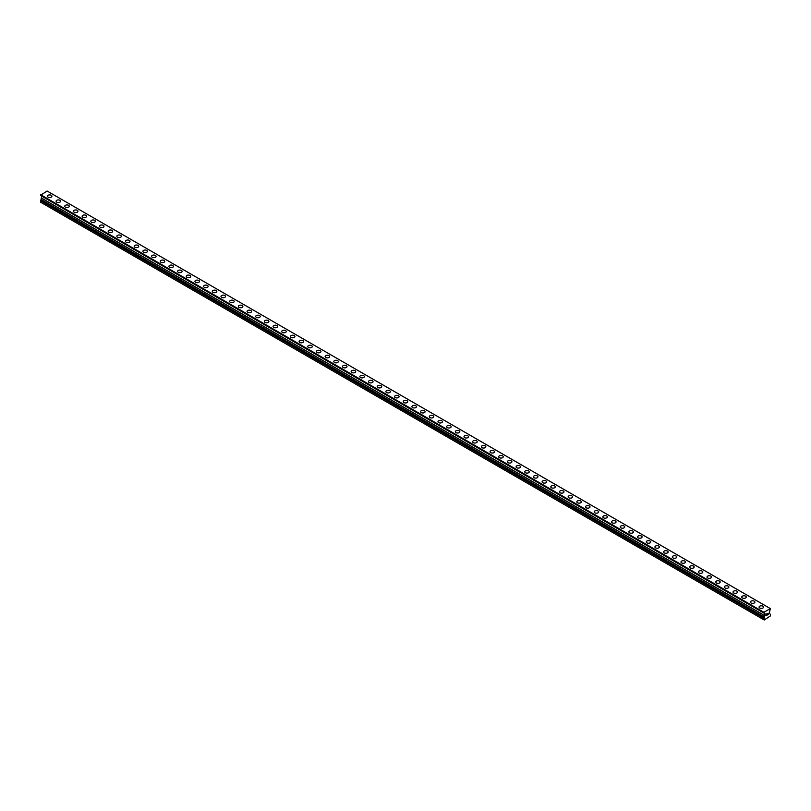 <?xml version="1.0" encoding="UTF-8"?>
<svg xmlns="http://www.w3.org/2000/svg" width="811" height="811" viewBox="0 0 811 811"><rect width="100%" height="100%" fill="white"/><g stroke="black" fill="none" stroke-linecap="round" stroke-linejoin="round"><path stroke-width="1.22" d="M47.413 196.211A2.251 1.298 180 0 1 48.802 195.005A2.251 1.298 180 0 1 51.255 195.289A2.251 1.298 180 0 1 51.914 196.211A2.251 1.298 180 0 1 50.525 197.408A2.251 1.298 180 0 1 48.072 197.124A2.251 1.298 180 0 1 47.413 196.211A2.251 1.298 180 0 1 48.802 195.015A2.251 1.298 180 0 1 51.255 195.299A2.251 1.298 180 0 1 51.914 196.211M56.091 201.219A2.251 1.298 180 0 1 57.48 200.023A2.251 1.298 180 0 1 59.933 200.297A2.251 1.298 180 0 1 60.592 201.219A2.251 1.298 180 0 1 59.203 202.415A2.251 1.298 180 0 1 56.75 202.142A2.251 1.298 180 0 1 56.091 201.219A2.251 1.298 180 0 1 57.48 200.023A2.251 1.298 180 0 1 59.933 200.307A2.251 1.298 180 0 1 60.592 201.219M64.768 206.227A2.251 1.298 180 0 1 66.157 205.031A2.251 1.298 180 0 1 68.611 205.315A2.251 1.298 180 0 1 69.27 206.237A2.251 1.298 180 0 1 67.881 207.434A2.251 1.298 180 0 1 65.427 207.15A2.251 1.298 180 0 1 64.768 206.227A2.251 1.298 180 0 1 66.157 205.031A2.251 1.298 180 0 1 68.611 205.315A2.251 1.298 180 0 1 69.27 206.227M73.446 211.245A2.251 1.298 180 0 1 74.835 210.039A2.251 1.298 180 0 1 77.288 210.323A2.251 1.298 180 0 1 77.947 211.245A2.251 1.298 180 0 1 76.558 212.441A2.251 1.298 180 0 1 74.105 212.158A2.251 1.298 180 0 1 73.446 211.245A2.251 1.298 180 0 1 74.835 210.049A2.251 1.298 180 0 1 77.288 210.323A2.251 1.298 180 0 1 77.947 211.245M82.124 216.253A2.251 1.298 180 0 1 83.513 215.057A2.251 1.298 180 0 1 85.966 215.331A2.251 1.298 180 0 1 86.625 216.253A2.251 1.298 180 0 1 85.236 217.449A2.251 1.298 180 0 1 82.783 217.176A2.251 1.298 180 0 1 82.124 216.253A2.251 1.298 180 0 1 83.513 215.057A2.251 1.298 180 0 1 85.966 215.341A2.251 1.298 180 0 1 86.625 216.253M90.812 221.261A2.251 1.298 180 0 1 92.201 220.065A2.251 1.298 180 0 1 94.654 220.349A2.251 1.298 180 0 1 95.313 221.271A2.251 1.298 180 0 1 93.914 222.467A2.251 1.298 180 0 1 91.471 222.184A2.251 1.298 180 0 1 90.812 221.261A2.251 1.298 180 0 1 92.201 220.065A2.251 1.298 180 0 1 94.654 220.349A2.251 1.298 180 0 1 95.313 221.261M99.489 226.269A2.251 1.298 180 0 1 100.878 225.073A2.251 1.298 180 0 1 103.332 225.357A2.251 1.298 180 0 1 103.99 226.279A2.251 1.298 180 0 1 102.602 227.475A2.251 1.298 180 0 1 100.148 227.192A2.251 1.298 180 0 1 99.489 226.269A2.251 1.298 180 0 1 100.878 225.073A2.251 1.298 180 0 1 103.332 225.357A2.251 1.298 180 0 1 103.99 226.269M108.167 231.287A2.251 1.298 180 0 1 109.556 230.081A2.251 1.298 180 0 1 112.009 230.365A2.251 1.298 180 0 1 112.668 231.287A2.251 1.298 180 0 1 111.279 232.483A2.251 1.298 180 0 1 108.826 232.199A2.251 1.298 180 0 1 108.167 231.287A2.251 1.298 180 0 1 109.556 230.091A2.251 1.298 180 0 1 112.009 230.365A2.251 1.298 180 0 1 112.668 231.287M116.845 236.295A2.251 1.298 180 0 1 118.234 235.099A2.251 1.298 180 0 1 120.687 235.372A2.251 1.298 180 0 1 121.346 236.295A2.251 1.298 180 0 1 119.957 237.491A2.251 1.298 180 0 1 117.504 237.217A2.251 1.298 180 0 1 116.845 236.295A2.251 1.298 180 0 1 118.234 235.099A2.251 1.298 180 0 1 120.687 235.383A2.251 1.298 180 0 1 121.346 236.295M125.523 241.303A2.251 1.298 180 0 1 126.911 240.107A2.251 1.298 180 0 1 129.365 240.391A2.251 1.298 180 0 1 130.024 241.313A2.251 1.298 180 0 1 128.635 242.509A2.251 1.298 180 0 1 126.181 242.225A2.251 1.298 180 0 1 125.523 241.303A2.251 1.298 180 0 1 126.911 240.107A2.251 1.298 180 0 1 129.365 240.391A2.251 1.298 180 0 1 130.024 241.303M134.2 246.321A2.251 1.298 180 0 1 135.589 245.115A2.251 1.298 180 0 1 138.042 245.398A2.251 1.298 180 0 1 138.701 246.321A2.251 1.298 180 0 1 137.312 247.517A2.251 1.298 180 0 1 134.859 247.233A2.251 1.298 180 0 1 134.2 246.321A2.251 1.298 180 0 1 135.589 245.125A2.251 1.298 180 0 1 138.042 245.398A2.251 1.298 180 0 1 138.701 246.321M142.878 251.329A2.251 1.298 180 0 1 144.267 250.123A2.251 1.298 180 0 1 146.72 250.406A2.251 1.298 180 0 1 147.379 251.329A2.251 1.298 180 0 1 145.99 252.525A2.251 1.298 180 0 1 143.537 252.241A2.251 1.298 180 0 1 142.878 251.329A2.251 1.298 180 0 1 144.267 250.133A2.251 1.298 180 0 1 146.72 250.417A2.251 1.298 180 0 1 147.379 251.329M151.556 256.337A2.251 1.298 180 0 1 152.944 255.141A2.251 1.298 180 0 1 155.398 255.424A2.251 1.298 180 0 1 156.057 256.337A2.251 1.298 180 0 1 154.668 257.543A2.251 1.298 180 0 1 152.215 257.259A2.251 1.298 180 0 1 151.556 256.337A2.251 1.298 180 0 1 152.944 255.141A2.251 1.298 180 0 1 155.398 255.424A2.251 1.298 180 0 1 156.057 256.337M160.243 261.345A2.251 1.298 180 0 1 161.632 260.149A2.251 1.298 180 0 1 164.075 260.432A2.251 1.298 180 0 1 164.745 261.355A2.251 1.298 180 0 1 163.346 262.551A2.251 1.298 180 0 1 160.902 262.267A2.251 1.298 180 0 1 160.243 261.345A2.251 1.298 180 0 1 161.632 260.149A2.251 1.298 180 0 1 164.075 260.432A2.251 1.298 180 0 1 164.745 261.345M168.921 266.363A2.251 1.298 180 0 1 170.31 265.156A2.251 1.298 180 0 1 172.763 265.44A2.251 1.298 180 0 1 173.422 266.363A2.251 1.298 180 0 1 172.033 267.559A2.251 1.298 180 0 1 169.58 267.275A2.251 1.298 180 0 1 168.921 266.363A2.251 1.298 180 0 1 170.31 265.167A2.251 1.298 180 0 1 172.763 265.44A2.251 1.298 180 0 1 173.422 266.363M177.599 271.371A2.251 1.298 180 0 1 178.988 270.175A2.251 1.298 180 0 1 181.441 270.448A2.251 1.298 180 0 1 182.1 271.371A2.251 1.298 180 0 1 180.711 272.567A2.251 1.298 180 0 1 178.258 272.293A2.251 1.298 180 0 1 177.599 271.371A2.251 1.298 180 0 1 178.988 270.175A2.251 1.298 180 0 1 181.441 270.458A2.251 1.298 180 0 1 182.1 271.371M186.277 276.379A2.251 1.298 180 0 1 187.665 275.182A2.251 1.298 180 0 1 190.119 275.466A2.251 1.298 180 0 1 190.778 276.389A2.251 1.298 180 0 1 189.389 277.585A2.251 1.298 180 0 1 186.935 277.301A2.251 1.298 180 0 1 186.277 276.379A2.251 1.298 180 0 1 187.665 275.182A2.251 1.298 180 0 1 190.119 275.466A2.251 1.298 180 0 1 190.778 276.379M194.954 281.397A2.251 1.298 180 0 1 196.343 280.19A2.251 1.298 180 0 1 198.796 280.474A2.251 1.298 180 0 1 199.455 281.397A2.251 1.298 180 0 1 198.066 282.593A2.251 1.298 180 0 1 195.613 282.309A2.251 1.298 180 0 1 194.954 281.397A2.251 1.298 180 0 1 196.343 280.19A2.251 1.298 180 0 1 198.796 280.474A2.251 1.298 180 0 1 199.455 281.397M203.632 286.405A2.251 1.298 180 0 1 205.021 285.198A2.251 1.298 180 0 1 207.474 285.482A2.251 1.298 180 0 1 208.133 286.405A2.251 1.298 180 0 1 206.744 287.601A2.251 1.298 180 0 1 204.291 287.317A2.251 1.298 180 0 1 203.632 286.405A2.251 1.298 180 0 1 205.021 285.208A2.251 1.298 180 0 1 207.474 285.492A2.251 1.298 180 0 1 208.133 286.405M212.31 291.413A2.251 1.298 180 0 1 213.698 290.216A2.251 1.298 180 0 1 216.152 290.49A2.251 1.298 180 0 1 216.811 291.413A2.251 1.298 180 0 1 215.422 292.609A2.251 1.298 180 0 1 212.969 292.335A2.251 1.298 180 0 1 212.31 291.413A2.251 1.298 180 0 1 213.698 290.216A2.251 1.298 180 0 1 216.152 290.5A2.251 1.298 180 0 1 216.811 291.413M220.987 296.42A2.251 1.298 180 0 1 222.376 295.224A2.251 1.298 180 0 1 224.829 295.508A2.251 1.298 180 0 1 225.488 296.431A2.251 1.298 180 0 1 224.1 297.627A2.251 1.298 180 0 1 221.646 297.343A2.251 1.298 180 0 1 220.987 296.42A2.251 1.298 180 0 1 222.376 295.224A2.251 1.298 180 0 1 224.829 295.508A2.251 1.298 180 0 1 225.488 296.42M229.675 301.439A2.251 1.298 180 0 1 231.064 300.232A2.251 1.298 180 0 1 233.507 300.516A2.251 1.298 180 0 1 234.166 301.439A2.251 1.298 180 0 1 232.777 302.635A2.251 1.298 180 0 1 230.334 302.351A2.251 1.298 180 0 1 229.675 301.439A2.251 1.298 180 0 1 231.064 300.242A2.251 1.298 180 0 1 233.507 300.516A2.251 1.298 180 0 1 234.166 301.439M238.353 306.446A2.251 1.298 180 0 1 239.742 305.25A2.251 1.298 180 0 1 242.195 305.524A2.251 1.298 180 0 1 242.854 306.446A2.251 1.298 180 0 1 241.465 307.643A2.251 1.298 180 0 1 239.012 307.369A2.251 1.298 180 0 1 238.353 306.446A2.251 1.298 180 0 1 239.742 305.25A2.251 1.298 180 0 1 242.195 305.534A2.251 1.298 180 0 1 242.854 306.446M247.031 311.454A2.251 1.298 180 0 1 248.419 310.258A2.251 1.298 180 0 1 250.873 310.542A2.251 1.298 180 0 1 251.532 311.465A2.251 1.298 180 0 1 250.143 312.661A2.251 1.298 180 0 1 247.69 312.377A2.251 1.298 180 0 1 247.031 311.454A2.251 1.298 180 0 1 248.419 310.258A2.251 1.298 180 0 1 250.873 310.542A2.251 1.298 180 0 1 251.532 311.454M255.708 316.472A2.251 1.298 180 0 1 257.097 315.266A2.251 1.298 180 0 1 259.55 315.55A2.251 1.298 180 0 1 260.209 316.472M259.55 315.55A2.251 1.298 180 0 1 260.209 316.462A2.251 1.298 180 0 1 258.821 317.669A2.251 1.298 180 0 1 256.367 317.385A2.251 1.298 180 0 1 255.708 316.462A2.251 1.298 180 0 1 257.097 315.266A2.251 1.298 180 0 1 259.55 315.55M264.386 321.48A2.251 1.298 180 0 1 265.775 320.274A2.251 1.298 180 0 1 268.228 320.558A2.251 1.298 180 0 1 268.887 321.48A2.251 1.298 180 0 1 267.498 322.677A2.251 1.298 180 0 1 265.045 322.393A2.251 1.298 180 0 1 264.386 321.48A2.251 1.298 180 0 1 265.775 320.284A2.251 1.298 180 0 1 268.228 320.558A2.251 1.298 180 0 1 268.887 321.48M273.064 326.488A2.251 1.298 180 0 1 274.453 325.292A2.251 1.298 180 0 1 276.906 325.566A2.251 1.298 180 0 1 277.565 326.488A2.251 1.298 180 0 1 276.176 327.685A2.251 1.298 180 0 1 273.723 327.411A2.251 1.298 180 0 1 273.064 326.488A2.251 1.298 180 0 1 274.453 325.292A2.251 1.298 180 0 1 276.906 325.576A2.251 1.298 180 0 1 277.565 326.488M281.741 331.496A2.251 1.298 180 0 1 283.13 330.3A2.251 1.298 180 0 1 285.584 330.584A2.251 1.298 180 0 1 286.242 331.506A2.251 1.298 180 0 1 284.854 332.703A2.251 1.298 180 0 1 282.4 332.419A2.251 1.298 180 0 1 281.741 331.496A2.251 1.298 180 0 1 283.13 330.3A2.251 1.298 180 0 1 285.584 330.584A2.251 1.298 180 0 1 286.242 331.496M290.419 336.514A2.251 1.298 180 0 1 291.808 335.308A2.251 1.298 180 0 1 294.261 335.592A2.251 1.298 180 0 1 294.92 336.514A2.251 1.298 180 0 1 293.531 337.711A2.251 1.298 180 0 1 291.078 337.427A2.251 1.298 180 0 1 290.419 336.514A2.251 1.298 180 0 1 291.808 335.318A2.251 1.298 180 0 1 294.261 335.592A2.251 1.298 180 0 1 294.92 336.514M299.107 341.522A2.251 1.298 180 0 1 300.496 340.316A2.251 1.298 180 0 1 302.939 340.6A2.251 1.298 180 0 1 303.598 341.522A2.251 1.298 180 0 1 302.209 342.718A2.251 1.298 180 0 1 299.766 342.435A2.251 1.298 180 0 1 299.107 341.522A2.251 1.298 180 0 1 300.496 340.326A2.251 1.298 180 0 1 302.939 340.61A2.251 1.298 180 0 1 303.598 341.522M307.785 346.53A2.251 1.298 180 0 1 309.173 345.334A2.251 1.298 180 0 1 311.627 345.618A2.251 1.298 180 0 1 312.286 346.53A2.251 1.298 180 0 1 310.897 347.737A2.251 1.298 180 0 1 308.444 347.453A2.251 1.298 180 0 1 307.785 346.53A2.251 1.298 180 0 1 309.173 345.334A2.251 1.298 180 0 1 311.627 345.618A2.251 1.298 180 0 1 312.286 346.53M316.462 351.548A2.251 1.298 180 0 1 317.851 350.342A2.251 1.298 180 0 1 320.304 350.626A2.251 1.298 180 0 1 320.963 351.548M320.304 350.626A2.251 1.298 180 0 1 320.963 351.538A2.251 1.298 180 0 1 319.575 352.744A2.251 1.298 180 0 1 317.121 352.461A2.251 1.298 180 0 1 316.462 351.538A2.251 1.298 180 0 1 317.851 350.342A2.251 1.298 180 0 1 320.304 350.626M325.14 356.556A2.251 1.298 180 0 1 326.529 355.35A2.251 1.298 180 0 1 328.982 355.634A2.251 1.298 180 0 1 329.641 356.556A2.251 1.298 180 0 1 328.252 357.752A2.251 1.298 180 0 1 325.799 357.469A2.251 1.298 180 0 1 325.14 356.556A2.251 1.298 180 0 1 326.529 355.36A2.251 1.298 180 0 1 328.982 355.634A2.251 1.298 180 0 1 329.641 356.556M333.818 361.564A2.251 1.298 180 0 1 335.207 360.368A2.251 1.298 180 0 1 337.66 360.642A2.251 1.298 180 0 1 338.319 361.564A2.251 1.298 180 0 1 336.93 362.76A2.251 1.298 180 0 1 334.477 362.487A2.251 1.298 180 0 1 333.818 361.564A2.251 1.298 180 0 1 335.207 360.368A2.251 1.298 180 0 1 337.66 360.652A2.251 1.298 180 0 1 338.319 361.564M342.495 366.572A2.251 1.298 180 0 1 343.884 365.376A2.251 1.298 180 0 1 346.338 365.66A2.251 1.298 180 0 1 346.996 366.582A2.251 1.298 180 0 1 345.608 367.778A2.251 1.298 180 0 1 343.154 367.495A2.251 1.298 180 0 1 342.495 366.572A2.251 1.298 180 0 1 343.884 365.376A2.251 1.298 180 0 1 346.338 365.66A2.251 1.298 180 0 1 346.996 366.572M351.173 371.59A2.251 1.298 180 0 1 352.562 370.384A2.251 1.298 180 0 1 355.015 370.668A2.251 1.298 180 0 1 355.674 371.59A2.251 1.298 180 0 1 354.285 372.786A2.251 1.298 180 0 1 351.832 372.502A2.251 1.298 180 0 1 351.173 371.59A2.251 1.298 180 0 1 352.562 370.384A2.251 1.298 180 0 1 355.015 370.668A2.251 1.298 180 0 1 355.674 371.59M359.851 376.598A2.251 1.298 180 0 1 361.24 375.392A2.251 1.298 180 0 1 363.693 375.675A2.251 1.298 180 0 1 364.352 376.598A2.251 1.298 180 0 1 362.963 377.794A2.251 1.298 180 0 1 360.51 377.51A2.251 1.298 180 0 1 359.851 376.598A2.251 1.298 180 0 1 361.24 375.402A2.251 1.298 180 0 1 363.693 375.686A2.251 1.298 180 0 1 364.352 376.598M372.371 380.694A2.251 1.298 180 0 1 373.03 381.606A2.251 1.298 180 0 1 371.641 382.812A2.251 1.298 180 0 1 369.198 382.528A2.251 1.298 180 0 1 368.539 381.606A2.251 1.298 180 0 1 369.928 380.41A2.251 1.298 180 0 1 372.371 380.694M368.539 381.606A2.251 1.298 180 0 1 369.928 380.41A2.251 1.298 180 0 1 372.371 380.683A2.251 1.298 180 0 1 373.03 381.606M377.216 386.624A2.251 1.298 180 0 1 378.605 385.418A2.251 1.298 180 0 1 381.058 385.701A2.251 1.298 180 0 1 381.717 386.624M381.058 385.701A2.251 1.298 180 0 1 381.717 386.614A2.251 1.298 180 0 1 380.329 387.82A2.251 1.298 180 0 1 377.875 387.536A2.251 1.298 180 0 1 377.216 386.614A2.251 1.298 180 0 1 378.605 385.418A2.251 1.298 180 0 1 381.058 385.701M385.894 391.632A2.251 1.298 180 0 1 387.283 390.426A2.251 1.298 180 0 1 389.736 390.709A2.251 1.298 180 0 1 390.395 391.632A2.251 1.298 180 0 1 389.006 392.828A2.251 1.298 180 0 1 386.553 392.544A2.251 1.298 180 0 1 385.894 391.632A2.251 1.298 180 0 1 387.283 390.436A2.251 1.298 180 0 1 389.736 390.709A2.251 1.298 180 0 1 390.395 391.632M394.572 396.64A2.251 1.298 180 0 1 395.961 395.444A2.251 1.298 180 0 1 398.414 395.717A2.251 1.298 180 0 1 399.073 396.64A2.251 1.298 180 0 1 397.684 397.836A2.251 1.298 180 0 1 395.231 397.562A2.251 1.298 180 0 1 394.572 396.64A2.251 1.298 180 0 1 395.961 395.444A2.251 1.298 180 0 1 398.414 395.727A2.251 1.298 180 0 1 399.073 396.64M403.249 401.648A2.251 1.298 180 0 1 404.638 400.452A2.251 1.298 180 0 1 407.092 400.735A2.251 1.298 180 0 1 407.751 401.658A2.251 1.298 180 0 1 406.362 402.854A2.251 1.298 180 0 1 403.908 402.57A2.251 1.298 180 0 1 403.249 401.648A2.251 1.298 180 0 1 404.638 400.452A2.251 1.298 180 0 1 407.092 400.735A2.251 1.298 180 0 1 407.751 401.648M411.927 406.666A2.251 1.298 180 0 1 413.316 405.459A2.251 1.298 180 0 1 415.769 405.743A2.251 1.298 180 0 1 416.428 406.666A2.251 1.298 180 0 1 415.039 407.862A2.251 1.298 180 0 1 412.586 407.578A2.251 1.298 180 0 1 411.927 406.666A2.251 1.298 180 0 1 413.316 405.459A2.251 1.298 180 0 1 415.769 405.743A2.251 1.298 180 0 1 416.428 406.666M420.605 411.674A2.251 1.298 180 0 1 421.994 410.467A2.251 1.298 180 0 1 424.447 410.751A2.251 1.298 180 0 1 425.106 411.674A2.251 1.298 180 0 1 423.717 412.87A2.251 1.298 180 0 1 421.264 412.586A2.251 1.298 180 0 1 420.605 411.674A2.251 1.298 180 0 1 421.994 410.478A2.251 1.298 180 0 1 424.447 410.751A2.251 1.298 180 0 1 425.106 411.674M433.125 415.769A2.251 1.298 180 0 1 433.784 416.682A2.251 1.298 180 0 1 432.395 417.878A2.251 1.298 180 0 1 429.942 417.604A2.251 1.298 180 0 1 429.283 416.682A2.251 1.298 180 0 1 430.671 415.485A2.251 1.298 180 0 1 433.125 415.769M429.283 416.682A2.251 1.298 180 0 1 430.671 415.485A2.251 1.298 180 0 1 433.125 415.759A2.251 1.298 180 0 1 433.784 416.682M437.97 421.7A2.251 1.298 180 0 1 439.359 420.493A2.251 1.298 180 0 1 441.802 420.777A2.251 1.298 180 0 1 442.461 421.7M441.802 420.777A2.251 1.298 180 0 1 442.461 421.69A2.251 1.298 180 0 1 441.072 422.896A2.251 1.298 180 0 1 438.629 422.612A2.251 1.298 180 0 1 437.97 421.69A2.251 1.298 180 0 1 439.359 420.493A2.251 1.298 180 0 1 441.802 420.777M446.648 426.708A2.251 1.298 180 0 1 448.037 425.501A2.251 1.298 180 0 1 450.49 425.785A2.251 1.298 180 0 1 451.149 426.708A2.251 1.298 180 0 1 449.76 427.904A2.251 1.298 180 0 1 447.307 427.62A2.251 1.298 180 0 1 446.648 426.708A2.251 1.298 180 0 1 448.037 425.511A2.251 1.298 180 0 1 450.49 425.785A2.251 1.298 180 0 1 451.149 426.708M455.326 431.716A2.251 1.298 180 0 1 456.715 430.509A2.251 1.298 180 0 1 459.168 430.793A2.251 1.298 180 0 1 459.827 431.716A2.251 1.298 180 0 1 458.438 432.912A2.251 1.298 180 0 1 455.985 432.638A2.251 1.298 180 0 1 455.326 431.716A2.251 1.298 180 0 1 456.715 430.519A2.251 1.298 180 0 1 459.168 430.803A2.251 1.298 180 0 1 459.827 431.716M464.004 436.724A2.251 1.298 180 0 1 465.392 435.527A2.251 1.298 180 0 1 467.846 435.811A2.251 1.298 180 0 1 468.505 436.734A2.251 1.298 180 0 1 467.116 437.93A2.251 1.298 180 0 1 464.662 437.646A2.251 1.298 180 0 1 464.004 436.724A2.251 1.298 180 0 1 465.392 435.527A2.251 1.298 180 0 1 467.846 435.811A2.251 1.298 180 0 1 468.505 436.724M472.681 441.731A2.251 1.298 180 0 1 474.07 440.535A2.251 1.298 180 0 1 476.523 440.819A2.251 1.298 180 0 1 477.182 441.742A2.251 1.298 180 0 1 475.793 442.938A2.251 1.298 180 0 1 473.34 442.654A2.251 1.298 180 0 1 472.681 441.731A2.251 1.298 180 0 1 474.07 440.535A2.251 1.298 180 0 1 476.523 440.819A2.251 1.298 180 0 1 477.182 441.731M481.359 446.749A2.251 1.298 180 0 1 482.748 445.543A2.251 1.298 180 0 1 485.201 445.827A2.251 1.298 180 0 1 485.86 446.749A2.251 1.298 180 0 1 484.471 447.946A2.251 1.298 180 0 1 482.018 447.662A2.251 1.298 180 0 1 481.359 446.749A2.251 1.298 180 0 1 482.748 445.553A2.251 1.298 180 0 1 485.201 445.827A2.251 1.298 180 0 1 485.86 446.749M493.879 450.845A2.251 1.298 180 0 1 494.538 451.757A2.251 1.298 180 0 1 493.149 452.954A2.251 1.298 180 0 1 490.696 452.68A2.251 1.298 180 0 1 490.037 451.757A2.251 1.298 180 0 1 491.425 450.561A2.251 1.298 180 0 1 493.879 450.845M490.037 451.757A2.251 1.298 180 0 1 491.425 450.561A2.251 1.298 180 0 1 493.879 450.835A2.251 1.298 180 0 1 494.538 451.757M498.714 456.775A2.251 1.298 180 0 1 500.103 455.569A2.251 1.298 180 0 1 502.556 455.853A2.251 1.298 180 0 1 503.215 456.775M502.556 455.853A2.251 1.298 180 0 1 503.215 456.765A2.251 1.298 180 0 1 501.827 457.972A2.251 1.298 180 0 1 499.373 457.688A2.251 1.298 180 0 1 498.714 456.765A2.251 1.298 180 0 1 500.103 455.569A2.251 1.298 180 0 1 502.556 455.853M507.402 461.783A2.251 1.298 180 0 1 508.791 460.577A2.251 1.298 180 0 1 511.234 460.861A2.251 1.298 180 0 1 511.893 461.783A2.251 1.298 180 0 1 510.504 462.98A2.251 1.298 180 0 1 508.061 462.696A2.251 1.298 180 0 1 507.402 461.783A2.251 1.298 180 0 1 508.791 460.577A2.251 1.298 180 0 1 511.234 460.861A2.251 1.298 180 0 1 511.893 461.783M516.08 466.791A2.251 1.298 180 0 1 517.469 465.585A2.251 1.298 180 0 1 519.922 465.869A2.251 1.298 180 0 1 520.581 466.791A2.251 1.298 180 0 1 519.192 467.988A2.251 1.298 180 0 1 516.739 467.704A2.251 1.298 180 0 1 516.08 466.791A2.251 1.298 180 0 1 517.469 465.595A2.251 1.298 180 0 1 519.922 465.879A2.251 1.298 180 0 1 520.581 466.791M524.758 471.799A2.251 1.298 180 0 1 526.146 470.603A2.251 1.298 180 0 1 528.6 470.887A2.251 1.298 180 0 1 529.259 471.799A2.251 1.298 180 0 1 527.87 473.006A2.251 1.298 180 0 1 525.416 472.722A2.251 1.298 180 0 1 524.758 471.799A2.251 1.298 180 0 1 526.146 470.603A2.251 1.298 180 0 1 528.6 470.887A2.251 1.298 180 0 1 529.259 471.799M533.435 476.807A2.251 1.298 180 0 1 534.824 475.611A2.251 1.298 180 0 1 537.277 475.895A2.251 1.298 180 0 1 537.936 476.817A2.251 1.298 180 0 1 536.547 478.014A2.251 1.298 180 0 1 534.094 477.73A2.251 1.298 180 0 1 533.435 476.807A2.251 1.298 180 0 1 534.824 475.611A2.251 1.298 180 0 1 537.277 475.895A2.251 1.298 180 0 1 537.936 476.807M542.113 481.825A2.251 1.298 180 0 1 543.502 480.619A2.251 1.298 180 0 1 545.955 480.903A2.251 1.298 180 0 1 546.614 481.825A2.251 1.298 180 0 1 545.225 483.021A2.251 1.298 180 0 1 542.772 482.738A2.251 1.298 180 0 1 542.113 481.825A2.251 1.298 180 0 1 543.502 480.629A2.251 1.298 180 0 1 545.955 480.903A2.251 1.298 180 0 1 546.614 481.825M554.633 485.921A2.251 1.298 180 0 1 555.292 486.833A2.251 1.298 180 0 1 553.903 488.029A2.251 1.298 180 0 1 551.45 487.756A2.251 1.298 180 0 1 550.791 486.833A2.251 1.298 180 0 1 552.179 485.637A2.251 1.298 180 0 1 554.633 485.921M550.791 486.833A2.251 1.298 180 0 1 552.179 485.637A2.251 1.298 180 0 1 554.633 485.911A2.251 1.298 180 0 1 555.292 486.833M559.468 491.851A2.251 1.298 180 0 1 560.857 490.645A2.251 1.298 180 0 1 563.31 490.929A2.251 1.298 180 0 1 563.969 491.851M563.31 490.929A2.251 1.298 180 0 1 563.969 491.841A2.251 1.298 180 0 1 562.581 493.047A2.251 1.298 180 0 1 560.127 492.764A2.251 1.298 180 0 1 559.468 491.841A2.251 1.298 180 0 1 560.857 490.645A2.251 1.298 180 0 1 563.31 490.929M568.146 496.859A2.251 1.298 180 0 1 569.535 495.653A2.251 1.298 180 0 1 571.988 495.937A2.251 1.298 180 0 1 572.647 496.859A2.251 1.298 180 0 1 571.258 498.055A2.251 1.298 180 0 1 568.805 497.772A2.251 1.298 180 0 1 568.146 496.859A2.251 1.298 180 0 1 569.535 495.653A2.251 1.298 180 0 1 571.988 495.937A2.251 1.298 180 0 1 572.647 496.859M576.834 501.867A2.251 1.298 180 0 1 578.223 500.661A2.251 1.298 180 0 1 580.666 500.945A2.251 1.298 180 0 1 581.325 501.867A2.251 1.298 180 0 1 579.936 503.063A2.251 1.298 180 0 1 577.493 502.779A2.251 1.298 180 0 1 576.834 501.867A2.251 1.298 180 0 1 578.223 500.671A2.251 1.298 180 0 1 580.666 500.955A2.251 1.298 180 0 1 581.325 501.867M585.512 506.875A2.251 1.298 180 0 1 586.9 505.679A2.251 1.298 180 0 1 589.354 505.952A2.251 1.298 180 0 1 590.013 506.875A2.251 1.298 180 0 1 588.624 508.071A2.251 1.298 180 0 1 586.171 507.798A2.251 1.298 180 0 1 585.512 506.875A2.251 1.298 180 0 1 586.9 505.679A2.251 1.298 180 0 1 589.354 505.963A2.251 1.298 180 0 1 590.013 506.875M594.189 511.883A2.251 1.298 180 0 1 595.578 510.687A2.251 1.298 180 0 1 598.031 510.971A2.251 1.298 180 0 1 598.69 511.893A2.251 1.298 180 0 1 597.302 513.089A2.251 1.298 180 0 1 594.848 512.805A2.251 1.298 180 0 1 594.189 511.883A2.251 1.298 180 0 1 595.578 510.687A2.251 1.298 180 0 1 598.031 510.971A2.251 1.298 180 0 1 598.69 511.883M602.867 516.901A2.251 1.298 180 0 1 604.256 515.695A2.251 1.298 180 0 1 606.709 515.978A2.251 1.298 180 0 1 607.368 516.901A2.251 1.298 180 0 1 605.979 518.097A2.251 1.298 180 0 1 603.526 517.813A2.251 1.298 180 0 1 602.867 516.901A2.251 1.298 180 0 1 604.256 515.705A2.251 1.298 180 0 1 606.709 515.978A2.251 1.298 180 0 1 607.368 516.901M615.387 520.997A2.251 1.298 180 0 1 616.046 521.909A2.251 1.298 180 0 1 614.657 523.105A2.251 1.298 180 0 1 612.204 522.831A2.251 1.298 180 0 1 611.545 521.909A2.251 1.298 180 0 1 612.934 520.713A2.251 1.298 180 0 1 615.387 520.997M611.545 521.909A2.251 1.298 180 0 1 612.934 520.713A2.251 1.298 180 0 1 615.387 520.986A2.251 1.298 180 0 1 616.046 521.909M620.222 526.927A2.251 1.298 180 0 1 621.611 525.721A2.251 1.298 180 0 1 624.064 526.004A2.251 1.298 180 0 1 624.723 526.927M624.064 526.004A2.251 1.298 180 0 1 624.723 526.917A2.251 1.298 180 0 1 623.335 528.123A2.251 1.298 180 0 1 620.881 527.839A2.251 1.298 180 0 1 620.222 526.917A2.251 1.298 180 0 1 621.611 525.721A2.251 1.298 180 0 1 624.064 526.004M628.9 531.925A2.251 1.298 180 0 1 630.289 530.729A2.251 1.298 180 0 1 632.742 531.012A2.251 1.298 180 0 1 633.401 531.935A2.251 1.298 180 0 1 632.012 533.131A2.251 1.298 180 0 1 629.559 532.847A2.251 1.298 180 0 1 628.9 531.925A2.251 1.298 180 0 1 630.289 530.729A2.251 1.298 180 0 1 632.742 531.012A2.251 1.298 180 0 1 633.401 531.925M637.578 536.943A2.251 1.298 180 0 1 638.967 535.736A2.251 1.298 180 0 1 641.42 536.02A2.251 1.298 180 0 1 642.079 536.943A2.251 1.298 180 0 1 640.69 538.139A2.251 1.298 180 0 1 638.237 537.855A2.251 1.298 180 0 1 637.578 536.943A2.251 1.298 180 0 1 638.967 535.747A2.251 1.298 180 0 1 641.42 536.02A2.251 1.298 180 0 1 642.079 536.943M646.255 541.951A2.251 1.298 180 0 1 647.654 540.755A2.251 1.298 180 0 1 650.098 541.028A2.251 1.298 180 0 1 650.757 541.951A2.251 1.298 180 0 1 649.368 543.147A2.251 1.298 180 0 1 646.925 542.873A2.251 1.298 180 0 1 646.255 541.951A2.251 1.298 180 0 1 647.654 540.755A2.251 1.298 180 0 1 650.098 541.038A2.251 1.298 180 0 1 650.757 541.951M654.943 546.959A2.251 1.298 180 0 1 656.332 545.762A2.251 1.298 180 0 1 658.785 546.046A2.251 1.298 180 0 1 659.444 546.969A2.251 1.298 180 0 1 658.056 548.165A2.251 1.298 180 0 1 655.602 547.881A2.251 1.298 180 0 1 654.943 546.959A2.251 1.298 180 0 1 656.332 545.762A2.251 1.298 180 0 1 658.785 546.046A2.251 1.298 180 0 1 659.444 546.959M663.621 551.977A2.251 1.298 180 0 1 665.01 550.77A2.251 1.298 180 0 1 667.463 551.054A2.251 1.298 180 0 1 668.122 551.977A2.251 1.298 180 0 1 666.733 553.173A2.251 1.298 180 0 1 664.28 552.889A2.251 1.298 180 0 1 663.621 551.977A2.251 1.298 180 0 1 665.01 550.781A2.251 1.298 180 0 1 667.463 551.054A2.251 1.298 180 0 1 668.122 551.977M676.141 556.072A2.251 1.298 180 0 1 676.8 556.985A2.251 1.298 180 0 1 675.411 558.181A2.251 1.298 180 0 1 672.958 557.897A2.251 1.298 180 0 1 672.299 556.985A2.251 1.298 180 0 1 673.688 555.788A2.251 1.298 180 0 1 676.141 556.072M672.299 556.985A2.251 1.298 180 0 1 673.688 555.778A2.251 1.298 180 0 1 676.141 556.062A2.251 1.298 180 0 1 676.8 556.985M680.976 561.993A2.251 1.298 180 0 1 682.365 560.796A2.251 1.298 180 0 1 684.819 561.08A2.251 1.298 180 0 1 685.477 561.993A2.251 1.298 180 0 1 684.089 563.199A2.251 1.298 180 0 1 681.635 562.915A2.251 1.298 180 0 1 680.976 561.993A2.251 1.298 180 0 1 682.365 560.796A2.251 1.298 180 0 1 684.819 561.08A2.251 1.298 180 0 1 685.477 561.993M689.654 567.001A2.251 1.298 180 0 1 691.043 565.804A2.251 1.298 180 0 1 693.496 566.088A2.251 1.298 180 0 1 694.155 567.011A2.251 1.298 180 0 1 692.766 568.207A2.251 1.298 180 0 1 690.313 567.923A2.251 1.298 180 0 1 689.654 567.001A2.251 1.298 180 0 1 691.043 565.804A2.251 1.298 180 0 1 693.496 566.088A2.251 1.298 180 0 1 694.155 567.001M698.332 572.019A2.251 1.298 180 0 1 699.721 570.812A2.251 1.298 180 0 1 702.174 571.096A2.251 1.298 180 0 1 702.833 572.019A2.251 1.298 180 0 1 701.444 573.215A2.251 1.298 180 0 1 698.991 572.931A2.251 1.298 180 0 1 698.332 572.019A2.251 1.298 180 0 1 699.721 570.822A2.251 1.298 180 0 1 702.174 571.096A2.251 1.298 180 0 1 702.833 572.019M707.01 577.027A2.251 1.298 180 0 1 708.398 575.83A2.251 1.298 180 0 1 710.852 576.104A2.251 1.298 180 0 1 711.511 577.027A2.251 1.298 180 0 1 710.122 578.223A2.251 1.298 180 0 1 707.668 577.949A2.251 1.298 180 0 1 707.01 577.027A2.251 1.298 180 0 1 708.398 575.83A2.251 1.298 180 0 1 710.852 576.114A2.251 1.298 180 0 1 711.511 577.027M715.687 582.034A2.251 1.298 180 0 1 717.086 580.838A2.251 1.298 180 0 1 719.529 581.122A2.251 1.298 180 0 1 720.188 582.045A2.251 1.298 180 0 1 718.799 583.241A2.251 1.298 180 0 1 716.346 582.957A2.251 1.298 180 0 1 715.687 582.034A2.251 1.298 180 0 1 717.086 580.838A2.251 1.298 180 0 1 719.529 581.122A2.251 1.298 180 0 1 720.188 582.034M724.375 587.052A2.251 1.298 180 0 1 725.764 585.846A2.251 1.298 180 0 1 728.217 586.13A2.251 1.298 180 0 1 728.876 587.052A2.251 1.298 180 0 1 727.487 588.249A2.251 1.298 180 0 1 725.034 587.965A2.251 1.298 180 0 1 724.375 587.052A2.251 1.298 180 0 1 725.764 585.846A2.251 1.298 180 0 1 728.217 586.13A2.251 1.298 180 0 1 728.876 587.052M736.895 591.148A2.251 1.298 180 0 1 737.554 592.06A2.251 1.298 180 0 1 736.165 593.257A2.251 1.298 180 0 1 733.712 592.973A2.251 1.298 180 0 1 733.053 592.06A2.251 1.298 180 0 1 734.442 590.864A2.251 1.298 180 0 1 736.895 591.148M733.053 592.06A2.251 1.298 180 0 1 734.442 590.854A2.251 1.298 180 0 1 736.895 591.138A2.251 1.298 180 0 1 737.554 592.06M741.73 597.068A2.251 1.298 180 0 1 743.119 595.872A2.251 1.298 180 0 1 745.573 596.146A2.251 1.298 180 0 1 746.232 597.068A2.251 1.298 180 0 1 744.843 598.265A2.251 1.298 180 0 1 742.389 597.991A2.251 1.298 180 0 1 741.73 597.068A2.251 1.298 180 0 1 743.119 595.872A2.251 1.298 180 0 1 745.573 596.156A2.251 1.298 180 0 1 746.232 597.068M750.408 602.076A2.251 1.298 180 0 1 751.797 600.88A2.251 1.298 180 0 1 754.25 601.164A2.251 1.298 180 0 1 754.909 602.086A2.251 1.298 180 0 1 753.52 603.283A2.251 1.298 180 0 1 751.067 602.999A2.251 1.298 180 0 1 750.408 602.076A2.251 1.298 180 0 1 751.797 600.88A2.251 1.298 180 0 1 754.25 601.164A2.251 1.298 180 0 1 754.909 602.076M759.086 607.094A2.251 1.298 180 0 1 760.475 605.888A2.251 1.298 180 0 1 762.928 606.172A2.251 1.298 180 0 1 763.587 607.094A2.251 1.298 180 0 1 762.198 608.291A2.251 1.298 180 0 1 759.745 608.007A2.251 1.298 180 0 1 759.086 607.094A2.251 1.298 180 0 1 760.475 605.898A2.251 1.298 180 0 1 762.928 606.172A2.251 1.298 180 0 1 763.587 607.094M766.213 614.231L766.213 614.85L766.892 613.836L766.213 614.231M766.213 614.951L766.213 615.569L766.213 614.951M766.213 615.569L766.902 615.174L766.213 615.569M766.121 615.721L766.892 615.275L766.121 615.731L766.121 614.18L766.892 613.734M767.429 613.815L768.149 613.157M767.541 614.799L768.27 614.383L767.541 614.799M767.348 615.012L768.27 614.485L767.348 615.012L768.118 613.329M764.297 617.343L764.996 613.714L763.911 612.285L770.338 608.574L769.254 613.309L770.409 614.343L770.45 615.894L764.226 619.989L764.297 617.343L41.047 199.78L40.55 200.722L40.55 202.172L763.8 619.736M41.047 199.638L764.297 617.201L41.047 199.78M41.726 196.09L764.976 613.653L41.726 196.09L41.026 199.486L764.276 617.191M41.006 195.633L764.276 613.258M40.55 195.309L763.8 612.873L40.55 195.309L47.089 191.011L770.338 608.574M763.911 612.285L40.662 194.721M763.8 612.487L40.55 194.924M764.996 613.714L41.746 196.15M764.996 615.762L41.746 198.198M764.976 615.843L41.726 198.289M764.276 617.049L41.026 199.486M763.84 618.144L40.591 200.581M763.8 618.286L40.55 200.722M763.83 612.944L40.58 195.38"/></g></svg>
